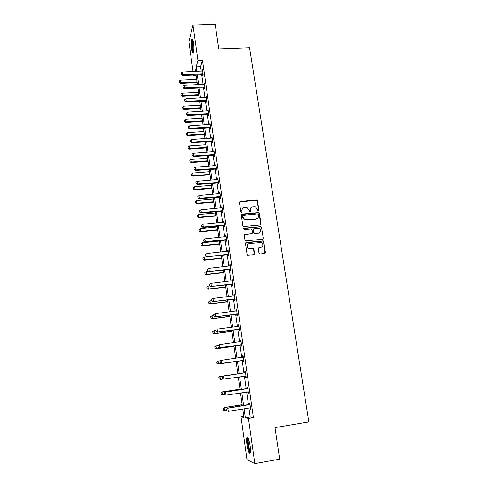 <?xml version="1.0" encoding="UTF-8"?>
<svg xmlns="http://www.w3.org/2000/svg" width="488" height="488" viewBox="0 0 488 488"><rect width="100%" height="100%" fill="white"/><g stroke="black" fill="none" stroke-linecap="round" stroke-linejoin="round"><path stroke-width="0.73" d="M258.42 211.048L258.957 210.359L257.493 200.824L256.456 200.013L240.194 201.477L239.419 202.459L240.834 212.054L241.566 212.628L242.109 211.938L241.926 210.694C241.847 208.919 242.67 207.87 244.409 207.534L246.843 207.504L249.1 210.023L249.771 211.81L250.558 211.145L250.368 209.907C250.283 208.138 251.1 207.089 252.827 206.753L255.2 206.717L257.505 209.242L257.695 210.474L258.42 211.048M258.695 210.956L257.286 201.08L256.536 200.287L239.492 201.965M241.877 212.512L241.926 210.694M250.314 211.731L250.368 209.907M246.922 444.72C246.477 441.329 246.452 438.993 246.855 437.712C247.904 436.626 249.008 439.401 250.167 446.026C250.619 449.442 250.643 451.79 250.24 453.065C249.167 454.102 248.056 451.321 246.922 444.72M191.766 49.532C191.235 44.865 191.29 41.45 191.93 39.29C192.486 38.387 193.022 39.534 193.523 42.73C194.059 47.434 194.004 50.856 193.37 52.991C192.797 53.893 192.266 52.741 191.766 49.532M258.988 253.187L260.043 254.01L264.649 253.51L265.417 252.491L263.752 241.627L263.16 240.877L246.269 242.518L245.488 243.536L247.099 254.468L247.617 255.194L253.766 254.693L254.547 253.662L253.845 248.99L253.296 248.252L248.642 248.209C246.55 246.226 246.763 244.665 249.283 243.518L261.354 242.579C263.557 244.519 263.392 246.092 260.854 247.306L259.055 247.495L258.28 248.52L258.988 253.187M193.047 71.626L188.893 41.73L192.961 25.077L215.165 24.4L218.813 48.983L249.569 47.793L308.855 421.913L275 427.604L279.679 459.147L254.827 463.6L246.971 459.611L241.011 416.746L243.933 417.38L242.762 409.023M192.961 25.077L197.963 60.524L196.145 66.862L196.792 71.455M248.929 408.035L250.185 416.892L253.394 417.545L202.471 60.335L197.963 60.524M253.394 417.545L248.441 418.35L254.827 463.6M260.287 225.023L261.049 224.023L259.415 213.354L258.719 212.567L242.06 214.079L241.279 215.068L242.865 225.81L243.488 226.578L260.287 225.023M261.574 227.432L263.227 238.193L262.459 239.205L246.031 240.907L244.976 240.078L244.287 235.429L245.067 234.423L251.741 233.746L252.516 232.739L252.058 229.677L251.436 228.909L244.067 229.543L243.878 228.262L260.934 226.658L261.574 227.432L263.227 238.193M202.471 60.335L200.574 66.661L201.227 71.254M201.684 74.493L203.087 84.406M203.545 87.639L204.966 97.667M205.424 100.894L206.863 111.044M207.321 114.265L208.773 124.544M209.23 127.746L210.7 138.153M211.158 141.349L212.646 151.878M213.097 155.068L214.61 165.725M215.055 168.909L216.587 179.694M217.038 182.866L218.581 193.791M219.033 196.951L220.594 208.004M221.04 211.151L222.626 222.345M223.071 225.486L224.675 236.82M225.12 239.944L226.743 251.418M227.188 254.535L228.829 266.149M229.275 269.254L230.94 281.015M231.373 284.108L233.063 296.015M233.496 299.089L235.204 311.149M235.643 314.217L237.369 326.423M237.802 329.473L239.553 341.838M239.986 344.876L241.755 357.393M242.182 360.418L243.976 373.082M244.409 376.132L246.214 388.887M246.66 392.01L248.477 404.839M202.66 74.524L202.843 75.847L203.167 74.829L202.453 69.784L202.184 71.205M204.521 87.669L204.71 88.993L205.039 88.011L204.319 82.929L204.051 84.351M206.406 100.918L206.595 102.248L206.93 101.309L206.204 96.179L205.936 97.612M208.303 114.283L208.492 115.619L208.834 114.717L208.101 109.55L207.833 110.989M210.218 127.764L210.407 129.107L210.761 128.246L210.017 123.031L209.749 124.477M212.146 141.361L212.335 142.703L212.695 141.886L211.951 136.628L211.591 137.457L211.682 138.08L212.134 137.933M214.092 155.08L214.287 156.422L214.653 155.648L213.896 150.341L213.628 151.805M216.056 168.915L216.251 170.263L216.623 169.531L215.867 164.175L215.592 165.645M215.977 168.329L216.025 168.677M218.038 182.866L218.227 184.22L218.618 183.537L217.849 178.132L217.575 179.614M217.959 182.317L218.008 182.646M220.039 196.945L220.228 198.305L220.625 197.664L219.85 192.217L219.576 193.699M222.052 211.145L222.247 212.512L222.65 211.914L221.869 206.418L221.595 207.912M224.084 225.474L224.279 226.841L224.694 226.292L223.9 220.747L223.626 222.247M226.139 239.931L226.334 241.304L226.755 240.797L225.956 235.204L225.541 235.728L225.682 236.71M228.207 254.51L228.402 255.889L228.835 255.438L228.03 249.789L227.603 250.265L227.756 251.308M230.299 269.23L230.495 270.608L230.934 270.206L230.123 264.508L229.689 264.935L229.842 266.033M232.404 284.077L232.599 285.462L233.05 285.108L232.233 279.362L231.788 279.734L231.952 280.893M234.533 299.059L234.728 300.449L235.185 300.144L234.362 294.343L233.911 294.667L234.081 295.887M236.68 314.174L236.875 315.571L237.345 315.321L236.509 309.465L236.046 309.74L236.229 311.015M238.846 329.43L239.041 330.834L239.516 330.632L238.681 324.727L238.205 324.947L238.394 326.283M241.029 344.827L241.231 346.236L241.713 346.09L240.871 340.124L240.383 340.295L240.584 341.673M243.237 360.364L243.433 361.779L243.933 361.687L243.079 355.667L242.585 355.782L242.78 357.179M245.464 376.047L245.659 377.462L246.172 377.425L245.305 371.356L244.805 371.411L245.006 372.832M247.709 391.876L247.91 393.298L248.429 393.316L247.556 387.185L247.044 387.191L247.245 388.631M249.978 407.87L250.179 409.273L250.704 409.359L249.826 403.167L249.301 403.112L249.508 404.576M243.78 416.301L241.011 416.746M196.145 75.597L193.614 75.719L193.498 74.877M195.572 71.51L195.328 69.729L194.81 71.547M193.858 74.859L193.614 75.719M242.316 405.815L240.517 392.956M240.078 389.827L238.29 377.047M237.863 373.985L236.088 361.297M235.667 358.265L233.911 345.717M233.484 342.668L231.751 330.278M231.324 327.222L229.616 314.986M229.183 311.911L227.493 299.827M227.066 296.741L225.395 284.809M224.962 281.71L223.315 269.925M222.882 266.814L221.253 255.169M220.814 252.046L219.21 240.554M218.77 237.418L217.184 226.06M216.745 222.918L215.171 211.701M214.732 208.541L213.183 197.463M212.744 194.297L211.213 183.354M210.767 180.176L209.254 169.36M208.809 166.176L207.315 155.495M206.869 152.299L205.393 141.752M204.948 138.543L203.49 128.118M203.038 124.904L201.599 114.607M201.148 111.386L199.726 101.211M199.275 97.978L197.872 87.931M197.414 84.686L196.03 74.755M244.091 408.81L245.336 417.679L248.441 418.35M197.25 74.701L198.64 84.625M199.092 87.864L200.501 97.911M200.952 101.144L202.38 111.313M202.831 114.534L204.277 124.824M204.728 128.039L206.186 138.458M206.637 141.66L208.114 152.207M208.565 155.404L210.06 166.079M210.505 169.263L212.024 180.072M212.469 183.244L214 194.187M214.446 197.353L215.995 208.425M216.44 211.579L218.008 222.796M218.453 225.938L220.045 237.29M220.484 240.419L222.095 251.912M222.534 255.035L224.163 266.668M224.596 269.779L226.249 281.558M226.682 284.656L228.36 296.582M228.787 299.669L230.482 311.747M230.916 314.821L232.63 327.045M233.057 330.108L234.795 342.491M235.222 345.535L236.979 358.076M237.406 361.108L239.181 373.79M239.608 376.846L241.401 389.625M241.841 392.755L243.64 405.607M200.574 66.661L196.145 66.862M250.185 416.892L245.336 417.679M202.13 70.821L202.593 70.797M203.99 83.924L204.454 83.899M205.869 97.136L206.332 97.112M207.76 110.465L208.23 110.434M209.669 123.903L210.139 123.873M211.591 137.457L212.06 137.427M213.53 151.134L214.006 151.097M215.489 164.926L215.964 164.889M217.465 178.84L217.941 178.803M219.46 192.876L219.935 192.833M221.467 207.034L221.948 206.991M223.498 221.314L223.98 221.271M225.541 235.728L226.023 235.68M227.603 250.265L228.091 250.216M229.689 264.935L230.177 264.88M231.788 279.734L232.276 279.679M233.911 294.667L234.399 294.612M236.046 309.74L236.54 309.679M238.205 324.947L238.699 324.88M240.383 340.295L240.883 340.228M242.585 355.782L243.085 355.709M245.659 377.462L246.166 377.389M247.91 393.298L248.41 393.218M250.179 409.273L250.686 409.194M250.85 207.87L250.173 210.145M242.371 208.711L241.737 210.932M260.708 224.864L259.201 213.591L258.506 212.805L241.371 214.525M258.304 214.464L257.579 213.89L243.25 215.251L242.707 215.946L242.902 217.264L244.976 219.74L256.054 218.947C257.78 218.6 258.597 217.544 258.506 215.775L258.304 214.464M242.749 215.605L242.707 215.946M257.725 218.173L255.846 219.173L244.787 219.966L242.713 217.495L242.518 216.184M262.843 239.071L263.008 238.4M252.174 233.581L244.421 234.813M261.361 227.652L260.317 226.829L243.396 228.591M258.64 233.044C261.214 231.776 261.336 230.196 258.994 228.305L254.102 228.543L253.333 229.549L253.791 232.605L254.84 233.429L258.426 233.258L259.933 232.489M253.461 228.927L253.333 229.549M258.426 233.258L254.193 233.581L253.589 232.819L253.126 229.763M262.05 246.824L258.457 247.825M247.758 244.293C246.544 245.836 246.775 247.209 248.441 248.404L250.015 248.459M254.15 254.559L253.638 249.179L252.583 248.355L249.813 248.648M264.996 253.4L263.532 241.828L262.94 241.078L245.635 242.884M196.676 79.404L180.316 80.191L180.645 82.673L197.024 81.868M179.34 82.399L179.175 81.16L179.316 82.521L180.645 82.673L180.475 83.375L197.115 82.551M180.316 80.191L179.175 81.16M179.316 82.521L180.475 83.375M181.139 73.115L181.28 74.505L181.139 73.115L182.311 72.114L202.636 71.071M203.026 73.822L182.652 74.652L182.469 75.396L181.28 74.505M203.142 74.646L182.469 75.396M182.311 72.114L182.652 74.652L181.31 74.383M193.577 52.332C192.662 50.923 192.235 47.769 192.296 42.871L192.931 39.918M193.156 40.736L192.809 43.097C192.717 46.793 193.022 49.599 193.718 51.508M192.65 39.272L192.138 42.389C192.04 47.263 192.449 50.795 193.37 52.991M250.423 452.291C249.484 451.79 248.642 449.247 247.91 444.672C247.459 441.134 247.507 438.999 248.063 438.279L248.154 438.224M248.471 438.938L248.441 439.017C248.118 440.042 248.136 441.915 248.49 444.629C249.032 448.124 249.697 450.412 250.503 451.498M247.691 437.504L247.636 437.632C247.239 438.901 247.257 441.219 247.703 444.592C248.38 448.966 249.215 451.821 250.216 453.139M198.476 92.263L182.054 93.123L182.39 95.624L198.823 94.745M181.079 95.343L180.908 94.093L181.048 95.459L182.39 95.624L182.207 96.301L198.915 95.404M182.054 93.123L180.908 94.093M181.048 95.459L182.207 96.301M200.287 105.225L183.805 106.164L184.147 108.684L200.641 107.732M182.829 108.391L182.658 107.134L182.799 108.501L184.147 108.684L183.964 109.33L200.727 108.36M183.805 106.164L182.658 107.134M182.799 108.501L183.964 109.33M182.927 86.352L183.067 87.748L182.927 86.352L184.104 85.357L204.502 84.217M204.893 86.992L184.452 87.913L184.257 88.627L183.067 87.748M205.009 87.785L184.257 88.627M184.104 85.357L184.452 87.913L183.098 87.633M184.732 99.704L184.873 101.108L184.732 99.704L185.91 98.71L206.387 97.472M206.784 100.272L186.264 101.291L186.068 101.974L184.873 101.108M206.894 101.034L186.068 101.974M185.91 98.71L186.264 101.291L184.903 100.998M202.117 118.303L185.574 119.316L185.916 121.86L202.471 120.829M184.592 121.555L184.421 120.28L184.562 121.658L185.916 121.86L185.727 122.476L202.55 121.427M185.574 119.316L184.421 120.28M184.562 121.658L185.727 122.476M203.96 131.486L187.361 132.577L187.703 135.139L204.313 134.029M186.373 134.822L186.202 133.541L186.337 134.92L187.703 135.139L187.508 135.731L204.393 134.603M187.361 132.577L186.202 133.541M186.337 134.92L187.508 135.731M205.82 144.777L189.161 145.949L189.509 148.535L206.18 147.346M188.167 148.206L187.99 146.912L188.13 148.297L189.509 148.535L189.307 149.096L206.253 147.888M189.161 145.949L187.99 146.912M188.13 148.297L189.307 149.096M186.55 113.173L186.691 114.582L186.55 113.173L187.734 112.179L208.284 110.843M208.687 113.667L188.087 114.778L187.886 115.43L186.691 114.582M208.791 114.399L187.886 115.43M187.734 112.179L188.087 114.778L186.727 114.473M188.386 126.758L188.527 128.173L188.386 126.758L189.576 125.764L210.2 124.33M210.609 127.179L189.936 128.387L189.728 129.009L188.527 128.173M210.706 127.88L189.728 129.009M189.576 125.764L189.936 128.387L188.563 128.069M190.235 140.459L190.381 141.88L190.235 140.459L191.436 139.464L211.676 138.086M212.542 140.806L191.79 142.112L191.583 142.703L190.381 141.88M212.64 141.477L191.583 142.703M191.436 139.464L191.79 142.112L190.418 141.782M207.693 158.185L190.973 159.436L191.32 162.04L208.053 160.778M189.978 161.705L189.801 160.399L189.942 161.79L191.32 162.04L191.119 162.577L208.126 161.284M190.973 159.436L189.801 160.399M189.942 161.79L191.119 162.577M192.101 154.281L192.248 155.709L192.101 154.281L193.309 153.287L214.086 151.652M214.494 154.55L193.669 155.959L193.449 156.52L192.248 155.709M214.586 155.19L193.449 156.52M193.309 153.287L193.669 155.959L192.284 155.611M209.584 171.709L192.803 173.039L193.156 175.668L209.95 174.32M191.802 175.314L191.625 174.002L191.766 175.399L193.156 175.668L192.943 176.168L210.017 174.796M192.803 173.039L191.625 174.002M191.766 175.399L192.943 176.168M193.986 168.22L194.132 169.659L193.986 168.22L195.194 167.231L216.05 165.493M216.465 168.415L195.56 169.928L195.34 170.458L194.132 169.659M216.55 169.025L195.34 170.458M195.194 167.231L195.56 169.928L194.169 169.568M211.487 185.342L194.645 186.758L195.005 189.411L211.859 187.978M193.644 189.045L193.461 187.715L193.608 189.118L195.005 189.411L194.785 189.881L211.92 188.423M194.645 186.758L193.461 187.715M193.608 189.118L194.785 189.881M195.883 182.286L196.03 183.726L195.883 182.286L197.103 181.298L218.032 179.45M218.453 182.402L197.469 184.019L197.244 184.513L196.03 183.726M218.539 182.976L197.244 184.513M197.103 181.298L197.469 184.019L196.072 183.647M213.415 199.098L196.505 200.592L196.865 203.27L213.787 201.757M195.499 202.892L195.322 201.55L195.462 202.965L196.865 203.27L196.646 203.709L213.842 202.166M196.505 200.592L195.322 201.55M195.462 202.965L196.646 203.709M197.805 196.475L197.951 197.927L197.805 196.475L199.025 195.487L220.039 193.535M220.46 196.511L199.397 198.232L199.165 198.695L197.951 197.927M220.533 197.054L199.165 198.695M199.025 195.487L199.397 198.232L197.988 197.847M215.354 212.969L198.384 214.549L198.75 217.245L215.726 215.647M197.372 216.855L197.189 215.507L197.335 216.922L198.75 217.245L198.524 217.654L215.781 216.031M198.384 214.549L197.189 215.507M197.335 216.922L198.524 217.654M199.738 210.792L199.885 212.249L199.738 210.792L200.964 209.803L222.058 207.742M222.479 210.743L201.343 212.573L201.099 213.006L199.885 212.249M222.552 211.255L201.099 213.006M200.964 209.803L201.343 212.573L199.921 212.176M217.306 226.963L200.281 228.628L200.647 231.349L217.685 229.665M199.263 230.946L199.08 229.586L199.22 231.007L200.647 231.349L200.416 231.727L217.733 230.013M200.281 228.628L199.08 229.586M199.22 231.007L200.416 231.727M201.684 225.236L201.837 226.694L201.684 225.236L202.923 224.248L224.09 222.077M224.523 225.102L203.301 227.042L203.057 227.439L201.837 226.694M224.59 225.578L203.057 227.439M202.923 224.248L203.301 227.042L201.873 226.633M219.283 241.072L202.191 242.829L202.557 245.574L219.661 243.799M201.166 245.153L200.983 243.78L201.129 245.214L202.557 245.574L202.319 245.915L219.704 244.116M202.191 242.829L200.983 243.78M201.129 245.214L202.319 245.915M203.655 239.809L203.807 241.279L203.655 239.809L204.899 238.827L226.145 236.54M226.584 239.596L205.277 241.645L205.027 242.005L203.807 241.279M226.645 240.035L205.027 242.005M204.899 238.827L205.277 241.645L203.844 241.218M221.271 255.309L204.118 257.152L204.49 259.921L221.656 258.06M203.087 259.488L202.904 258.109L203.051 259.543L204.49 259.921L204.246 260.232L221.692 258.341M204.118 257.152L202.904 258.109M203.051 259.543L204.246 260.232M205.643 254.51L205.79 255.986L205.643 254.51L206.888 253.528L228.219 251.131M228.659 254.211L207.016 256.7L205.79 255.986M228.713 254.614L207.016 256.7M206.888 253.528L207.272 256.377L205.832 255.932M208.644 271.316L206.058 271.603L206.436 274.396L223.669 272.444M205.027 273.951L204.838 272.554L204.984 274L206.436 274.396L206.186 274.677L223.699 272.688M206.058 271.603L204.838 272.554M204.984 274L206.186 274.677M207.644 269.352L207.796 270.834L207.644 269.352L208.901 268.369L230.312 265.85M230.757 268.961L209.023 271.529L207.796 270.834M230.806 269.327L209.023 271.529M208.901 268.369L209.291 271.236L207.839 270.785M210.06 285.944L208.022 286.181L208.4 289L225.694 286.956M206.985 288.542L206.796 287.133L206.942 288.585L208.4 289L208.144 289.244L225.724 287.164M208.022 286.181L206.796 287.133M206.942 288.585L208.144 289.244M209.669 284.321L209.822 285.809L209.669 284.321L210.932 283.345L232.422 280.704M232.868 283.845L211.054 286.493L209.822 285.809M232.916 284.175L211.054 286.493M210.932 283.345L211.322 286.236L209.864 285.767M211.829 300.669L209.999 300.895L210.383 303.737L227.744 301.596M208.956 303.261L208.766 301.84L208.913 303.298L210.121 303.939L227.768 301.767M209.999 300.895L208.766 301.84M208.913 303.298L210.121 303.939M211.707 299.431L211.859 300.925L211.707 299.431L212.975 298.455L234.551 295.691M235.002 298.863L213.097 301.596L211.859 300.925M235.045 299.156L213.097 301.596M212.975 298.455L213.372 301.377L211.908 300.889M210.712 316.706L210.95 318.109L210.712 316.706L211.993 315.73L212.378 318.603L229.805 316.364M210.95 318.109L212.115 318.774L229.824 316.498M213.829 315.498L211.993 315.73L210.755 316.675M210.907 318.139L212.115 318.774M213.72 314.705L213.921 316.181L213.72 314.705L215.043 313.705L236.704 310.819M237.156 314.016L215.159 316.834L213.921 316.181M237.192 314.272L215.159 316.834M213.768 314.675L215.043 313.705L215.44 316.651L213.97 316.151M212.719 331.669L212.957 333.097L212.719 331.669L214.006 330.705L214.397 333.597L231.891 331.267M212.957 333.097L214.122 333.731L231.904 331.364M215.849 330.461L214.006 330.705L212.762 331.651M212.914 333.115L214.122 333.731M238.498 326.259L217.129 329.095L217.532 332.072L216.001 331.578L215.849 330.065L216.001 331.578M239.334 329.308L217.532 332.072L216.05 331.553M239.364 329.528L217.239 332.212M214.744 346.773L214.988 348.212L214.744 346.773L216.038 345.815L216.434 348.731L233.99 346.303M214.988 348.212L216.154 348.829L234.002 346.358M217.977 345.547L216.038 345.815L214.793 346.755M214.94 348.231L216.154 348.829M217.898 345.614L218.099 347.114L217.898 345.614L219.234 344.626L241.054 341.441M240.511 341.704L241.06 341.49M241.523 344.748L219.344 347.73L218.099 347.114M241.548 344.918L219.344 347.73M217.947 345.595L219.234 344.626L219.637 347.627L218.148 347.096M216.788 362.005L217.032 363.469L216.788 362.005L218.093 361.059L218.49 364.005L236.113 361.474M217.032 363.469L218.203 364.06L236.119 361.486M220.698 360.687L218.093 361.059L216.837 361.998M216.983 363.481L218.203 364.06M242.579 357.277L243.256 356.941M220.015 361.279L220.216 362.798L220.015 361.279L221.058 360.37L243.274 357.039M243.738 360.321L221.467 363.395L220.216 362.798M243.756 360.455L221.467 363.395M220.064 361.272L221.357 360.303L221.766 363.334L220.265 362.785M237.839 373.808L219.868 376.468L220.558 379.414L223.205 379.017M219.094 378.865L220.558 379.414L219.045 378.865L218.899 377.376L219.045 378.865M237.839 373.826L220.161 376.437L218.899 377.376M218.85 377.383L219.868 376.468M222.199 377.09L222.406 378.621L222.199 377.09L223.193 376.156L245.482 372.594M245.97 376.041L223.913 379.188L223.498 376.126L245.501 372.728M222.406 378.621L223.913 379.188L222.357 378.627M245.989 376.138L245.677 375.992M223.193 376.156L222.15 377.096M239.986 389.186L221.948 391.949L222.65 394.963L224.639 394.658M221.18 394.395L222.65 394.963L221.131 394.395L220.979 392.895L221.131 394.395M239.998 389.241L222.247 391.962L220.979 392.895M220.93 392.895L221.948 391.949M224.358 393.06L224.565 394.603L224.358 393.06L225.352 392.084L247.727 388.387M248.227 391.913L226.084 395.189L225.663 392.096L247.751 388.564M224.565 394.603L226.084 395.189L224.511 394.603M248.233 391.968L247.623 391.858M225.352 392.084L224.303 393.06M242.158 404.704L224.053 407.578L224.761 410.658L226.639 410.359M223.278 410.072L224.761 410.658L223.23 410.066L223.077 408.56L223.23 410.066M242.17 404.802L224.352 407.626L223.077 408.56M223.028 408.554L224.053 407.578M226.536 409.182L226.743 410.737L226.536 409.182L227.524 408.163L249.99 404.326M250.069 407.864L228.274 411.341L227.847 408.218L250.021 404.552M226.743 410.737L228.274 411.341L226.694 410.731M227.524 408.163L226.481 409.17M202.477 73.731L202.245 74.469M202.752 73.755L202.526 74.493M204.344 86.901L204.112 87.608M204.624 86.925L204.387 87.633M206.229 100.18L205.991 100.863M206.509 100.211L206.271 100.888M208.132 113.582L207.888 114.229M208.413 113.6L208.169 114.253M210.054 127.093L209.797 127.71M210.334 127.112L210.078 127.734M211.987 140.721L211.725 141.313M212.268 140.739L212.012 141.331M213.939 154.464L213.671 155.025M214.22 154.489L213.957 155.05M215.903 168.329L215.635 168.86M216.19 168.354L215.916 168.885M217.892 182.323L217.611 182.817M218.173 182.341L217.898 182.835M219.893 196.432L219.612 196.896M220.179 196.451L219.899 196.914M221.912 210.67L221.625 211.103M222.199 210.682L221.912 211.115M223.949 225.029L223.656 225.432M224.242 225.047L223.943 225.444M226.011 239.523L225.706 239.882M226.298 239.535L225.999 239.901M228.085 254.138L227.774 254.468M228.372 254.156L228.067 254.486M230.177 268.894L229.866 269.187M230.47 268.906L230.153 269.199M232.288 283.778L231.971 284.034M232.581 283.79L232.264 284.046M234.423 298.796L234.094 299.016M234.716 298.808L234.386 299.028M236.576 313.955L236.241 314.138M236.869 313.961L236.534 314.15M238.742 329.248L238.4 329.394M239.041 329.254L238.699 329.406M240.938 344.687L240.584 344.796M241.231 344.693L240.883 344.803M243.006 357.167L242.652 357.246M243.146 360.266L242.792 360.333M243.445 360.272L243.091 360.339M245.232 372.863L244.872 372.899M244.946 372.954L244.586 372.991M247.483 388.704L247.111 388.698M247.196 388.796L246.824 388.79M249.752 404.692L249.374 404.644M249.466 404.784L249.087 404.741M213.982 154.464L213.714 155.025M216.038 168.329L215.769 168.86M218.112 182.329L217.837 182.823"/></g></svg>
